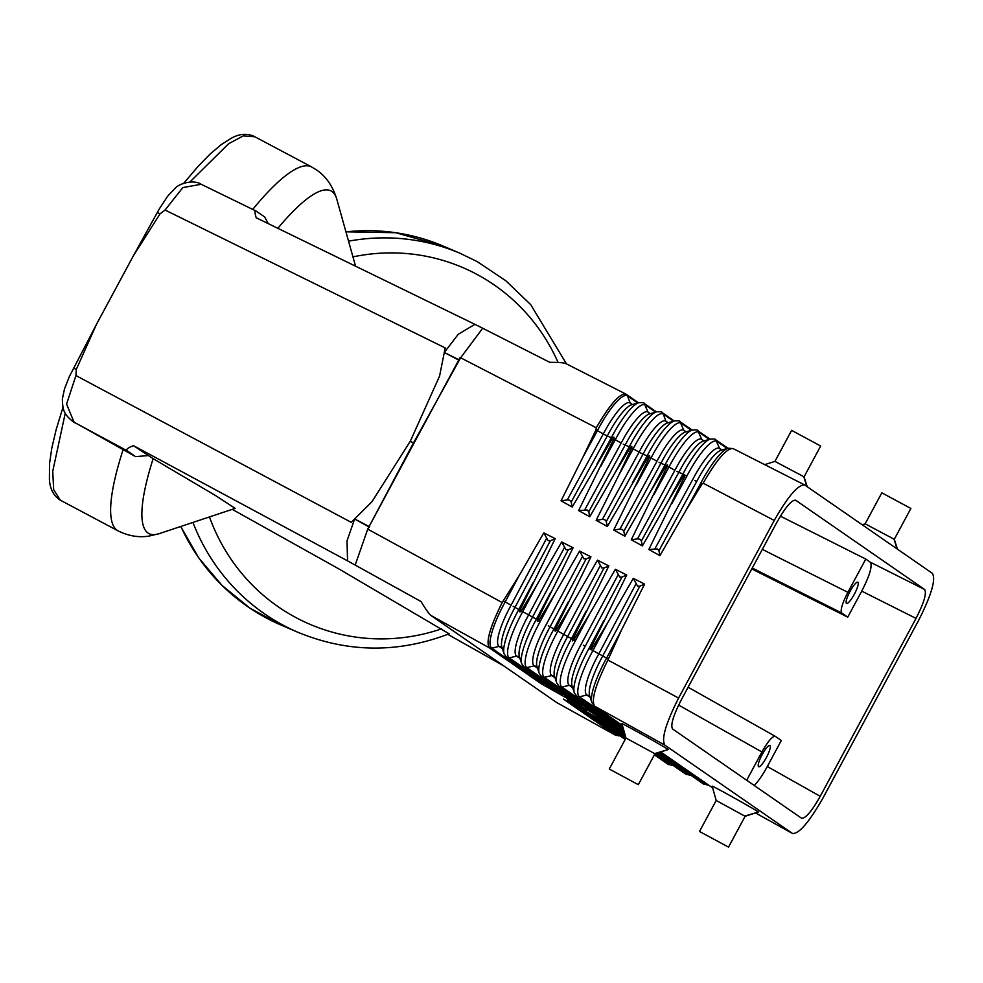 <?xml version="1.0" encoding="UTF-8"?>
<svg xmlns="http://www.w3.org/2000/svg" width="983" height="983" viewBox="0 0 983 983"><rect width="100%" height="100%" fill="white"/><g stroke="black" fill="none" stroke-linecap="round" stroke-linejoin="round"><path stroke-width="1.47" d="M776.988 522.133C785.368 507.302 791.573 499.978 795.591 500.175L924.61 589.481C926.871 593.142 924.008 602.788 916.021 618.393L820.227 796.316C811.761 811.27 805.544 818.581 801.575 818.249L672.593 728.981C670.345 725.307 673.208 715.673 681.182 700.068L776.988 522.133M865.79 559.069L847.874 592.331C842.173 603.476 840.133 610.369 841.743 612.987L847.739 617.14L861.747 591.127C869.722 575.522 872.585 565.876 870.336 562.215L865.79 559.069L780.404 516.173M850.074 591.348A12.017 2.556 118 0 0 846.547 603.439A12.017 2.556 118 0 0 854.301 594.285A12.017 2.556 118 0 0 857.827 582.206A12.017 2.556 118 0 0 850.074 591.348M751.786 568.936L847.739 617.14M746.687 780.269L761.923 751.97C767.956 741.293 772.405 736.07 775.243 736.304L781.313 740.506L767.305 766.519L820.227 796.316M694.846 480.527L696.726 481.424A42.097 9.646 116.9 0 1 721.092 450.263L728.12 448.211L733.097 448.58L804.647 484.938L932.339 573.31C936.074 579.208 931.503 594.899 918.614 620.396L822.98 797.999C809.107 822.267 798.946 834.088 792.495 833.473L664.877 745.139C661.141 739.253 665.712 723.549 678.602 698.053L607.924 660.048L621.539 629.968L644.602 584.111L633.285 578.36L637.537 586.04L639.835 586.163L644.602 584.111M804.647 484.938C798.147 484.496 788.01 496.329 774.235 520.449L678.602 698.053M733.085 448.567C726.732 448.051 716.754 459.589 703.164 483.181L702.181 483.833L700.781 483.169L685.532 511.123L702.181 483.833M721.313 450.214L719.593 448.469L715.747 439.806C716.091 439.106 714.248 438.885 710.23 439.118A47.221 10.813 116.9 0 0 682.89 474.076L686.871 476.104L685.225 475.207L648.829 549.485L657.504 548.956L658.917 550.738L659.925 555.641L648.829 549.485M710.23 439.118L703.201 441.17A42.097 9.646 116.9 0 0 678.835 472.331L682.89 474.076L667.813 501.723L684.229 474.715M703.423 441.121L701.702 439.376A42.097 9.646 116.9 0 0 674.866 470.316L667.383 466.139L674.866 470.316L637.475 538.844L631.27 539.765L667.383 466.151L667.457 464.627L666.302 465.598L665 464.984L650.095 492.311L666.302 465.598M682.89 474.076L676.955 471.435M678.835 472.331L641.371 541.006L642.39 545.921L631.27 539.765M641.371 541.006L639.97 539.225L637.475 538.844M703.975 440.949L701.702 439.376L697.856 430.714C698.2 430.013 696.357 429.792 692.339 430.026A47.221 10.813 116.9 0 0 665 464.984L659.065 462.342M685.532 432.029L683.812 430.271A42.097 9.646 116.9 0 0 656.976 461.224L649.53 457.07L656.976 461.224L619.929 529.112L622.423 529.481L623.824 531.275L624.844 536.202L613.711 530.034L619.929 529.112M692.339 430.026L685.311 432.078A42.097 9.646 116.9 0 0 660.945 463.239L665 464.984M624.844 536.202L650.095 492.311M686.085 431.844L683.812 430.271L679.99 421.646C680.31 420.921 678.467 420.687 674.449 420.933L667.42 422.985A42.097 9.646 116.9 0 0 643.054 454.146L648.375 456.481C649.566 455.117 649.96 455.313 649.53 457.07L613.711 530.034M679.99 421.646L692.167 430.075M673.539 421.191L663.304 414.113L665.921 421.179L667.641 422.936M674.277 420.982L662.1 412.553L663.304 414.113A47.221 10.813 116.9 0 0 633.199 448.813L618.59 475.588L631.688 448.002L641.174 453.249L631.688 448.002C632.155 446.073 631.75 445.864 630.447 447.376L629.218 446.798L614.658 473.487L630.447 447.376M662.1 412.553L662.075 412.528C662.419 411.828 660.576 411.594 656.558 411.84A47.221 10.813 116.9 0 0 629.218 446.798L623.283 444.156M650.304 413.659L648.03 412.086L644.184 403.435C644.529 402.735 642.685 402.502 638.655 402.747L631.639 404.799A42.097 9.646 116.9 0 0 607.273 435.961L612.52 438.258C613.92 436.612 614.363 436.833 613.834 438.934L621.195 443.038L613.834 438.934L578.606 510.57L587.342 510.017L588.743 511.799L589.775 516.763L614.658 473.487M656.558 411.84L649.53 413.892A42.097 9.646 116.9 0 0 625.163 445.053L629.218 446.798M589.775 516.763L578.606 510.57M584.848 509.636L621.195 443.038A42.097 9.646 116.9 0 1 648.03 412.086L649.751 413.843M638.495 402.797L625.778 394.036L627.523 395.928L630.14 402.993L631.86 404.75M637.758 403.005L627.523 395.928A47.221 10.813 116.9 0 0 597.418 430.628L583.152 456.763L595.981 429.854L603.304 433.945L595.981 429.854L596.276 427.777C610.05 404.136 619.954 392.93 625.987 394.158M596.276 427.777L596.288 427.765C609.718 404.677 619.523 393.433 625.729 394.011L625.852 394.072M596.288 427.765L460.622 357.775L482.702 328.236L549.78 362.334C558.651 362.272 564.082 362.727 566.073 363.685L625.729 394.011M632.413 404.566L630.14 402.993A42.097 9.646 116.9 0 0 603.304 433.945L605.393 435.064L603.304 433.945L567.302 499.905L561.047 500.839L583.152 456.763M638.655 402.747A47.221 10.813 116.9 0 0 611.328 437.705L605.393 435.064M612.52 438.258L572.229 507.031L561.047 500.839M607.273 435.961L571.197 502.067L572.229 507.031M571.197 502.067L569.796 500.286L567.302 499.905M255.998 211.001C254.609 210.362 254.671 212.623 256.194 217.759L474.912 324.341L458.275 334.269L444.291 352.467L445.188 347.908L165.07 210.03L182.801 187.606L201.159 184.276L255.998 211.001L264.624 216.936L268.261 223.632M482.702 328.236L474.912 324.341M201.159 184.276C193.663 179.164 179.508 183.698 175.724 187.618L167.712 196.133L159.651 208.396L157.329 212.488L160.057 213.839L133.504 255.58L96.457 324.378L76.305 369.399L75.937 375.567L66.574 404.111L74.094 422.248L127.274 450.865C125.603 449.636 127.667 447.892 133.491 445.655L347.564 560.863L346.987 540.945L354.654 518.938L371.93 501.748L410.267 441.293L439.573 376.096L444.291 352.467L459.417 360.024M410.267 441.293L413.45 442.989L460.622 357.775M444.291 352.467L459.245 360.343M160.057 213.839L165.07 210.03M157.329 212.488L133.504 255.58M189.866 182.052L228.621 143.727L243.243 135.887L254.708 136.76M252.742 209.404A206.111 43.891 -62 0 1 311.586 166.926L253.761 136.182C246.34 133.061 238.611 133.897 230.575 138.677L221.335 144.575L210.227 153.926L197.78 166.692L183.784 183.243M75.937 375.567L351.238 522.342L354.593 519.012L369.436 527.134M642.39 545.921L667.813 501.723M659.925 555.641L685.532 511.123M674.449 420.933A47.221 10.813 116.9 0 0 647.109 455.891L641.174 453.249M643.054 454.146L606.29 521.531L607.31 526.483L648.375 456.481M606.29 521.531L604.889 519.749L602.395 519.368L596.153 520.302L618.59 475.588M607.31 526.483L596.153 520.302M762.144 754.637A12.017 2.556 -62 0 1 769.91 745.483A12.017 2.556 -62 0 1 766.384 757.561A12.017 2.556 -62 0 1 758.63 766.715A12.017 2.556 -62 0 1 762.144 754.637M754.256 785.503C758.372 781.239 762.722 774.911 767.305 766.519M712.638 787.899L660.994 752.13M664.877 745.139L594.371 706.04L622.436 725.479L594.678 706.236C590.955 700.523 595.366 685.126 607.924 660.048M503.726 665.872L447.781 634.33M619.081 735.259L615.763 735.345L556.845 702.636L430.886 615.444C429.276 614.277 425.983 609.632 420.994 601.51L347.564 560.863M554.387 676.058L551.733 675.579L544.361 677.336L541.719 676.869L607.113 722.112A61.831 1.278 29.3 0 1 607.113 722.21A61.831 1.278 29.3 0 1 595.919 716.779A61.831 1.278 29.3 0 1 580.375 708.448A61.831 1.278 29.3 0 1 564.095 699.491A61.831 1.278 29.3 0 1 563.382 699.097L615.886 735.419M460.093 357.554L367.753 529.063L355.195 565.041M367.753 529.063L413.45 442.989M501.735 646.888L499.081 646.396L491.709 648.153L489.387 647.871C485.676 642.329 489.939 627.228 502.166 602.567L368.22 529.382M127.274 450.865L135.568 456.616L72.484 421.24M65.247 413.192L52.75 471.25L53.66 489.62L60.282 500.15C53.5 495.69 49.887 488.748 49.42 479.311L49.506 463.792L51.78 448.199L56.105 429.804L62.998 407.232M96.457 324.378L69.375 376.514L64.497 388.912L62.359 399.037C62.691 410.329 63.907 414.015 72.631 421.351L72.447 421.216M354.654 518.938L369.62 526.802M594.371 706.04L591.815 702.44A47.221 10.862 -61 0 1 606.585 658.131L607.924 658.88M707.453 784.323L703.595 784.078L708.276 784.839M589.677 695.694L586.839 695.03L579.454 696.787L576.8 696.308M622.817 726.806L579.454 696.787A47.221 10.862 -61 0 1 592.933 650.562L607.752 622.657L591.287 649.665L600.92 654.961L590.316 649.124L626.724 575.018L615.383 569.268L619.646 576.96L621.944 577.082L626.724 575.018M590.328 649.124L589.026 648.411L603.82 620.568M589.026 648.411A47.221 10.862 -61 0 0 574.269 692.708L572.032 685.753A42.097 9.683 -61 0 1 585.192 646.249L583.374 645.241M572.118 685.962L569.292 685.298L561.907 687.068A47.221 10.862 -61 0 1 575.374 640.842L590.033 613.245L573.789 639.97L575.374 640.842L573.789 639.97L572.61 640.904L572.733 639.38L608.833 565.938L597.492 560.163L601.756 567.879L604.053 568.002L608.833 565.938M689.771 774.506L686.22 774.457L655.98 753.543M623.664 729.816L561.907 687.068L559.253 686.576L624.131 731.487M556.292 630.263L565.827 635.51L557.828 631.111L572.315 603.832L556.28 630.263C555.039 631.59 554.658 631.381 555.137 629.624L590.955 556.845L579.589 551.07L583.865 558.786L586.163 558.922L590.955 556.845M624.512 732.827L544.361 677.336A47.221 10.862 -61 0 1 557.828 631.111L556.28 630.263M565.827 635.51L571.479 638.68A47.221 10.862 -61 0 0 556.71 682.988L554.486 676.021A42.097 9.683 -61 0 1 567.646 636.529L572.733 639.38M672.102 764.7L668.551 764.639L654.371 754.846M541.719 676.869L539.163 673.257A47.221 10.862 -61 0 1 553.933 628.948L555.137 629.624M539.163 673.257L536.927 666.302A42.097 9.683 -61 0 1 550.099 626.798L553.933 628.948L568.383 601.743M553.933 628.948L548.268 625.778M537.025 666.511L534.187 665.847L526.802 667.617A47.221 10.862 -61 0 1 540.281 621.391L554.596 594.432L538.782 620.556L540.281 621.391L538.77 620.556C537.418 622.018 537.013 621.797 537.554 619.88L573.077 547.764L561.686 541.977L565.975 549.706L568.26 549.841L573.077 547.764M554.596 594.432L579.589 551.07M583.042 705.462L579.392 705.339A61.831 1.278 29.3 0 1 603.415 719.556A61.831 1.278 29.3 0 1 607.113 722.112L607.641 721.694M581.924 705.769L526.802 667.617L524.172 667.138L521.617 663.525A47.221 10.862 -61 0 1 536.374 619.229L537.554 619.88M519.982 658.438L516.64 656.128L509.255 657.885A47.221 10.862 -61 0 1 522.723 611.659L530.722 616.058L522.723 611.659L536.878 585.02L521.26 610.848L522.723 611.659L521.26 610.848C519.798 612.446 519.368 612.212 519.97 610.136L555.198 538.672L543.796 532.872L548.084 540.625L550.369 540.748L555.198 538.672M521.617 663.525L519.38 656.57A42.097 9.683 -61 0 1 532.54 617.066L536.374 619.229L550.664 592.344M530.722 616.058L536.374 619.229M430.886 615.444L489.387 647.871L541.584 684.008A61.831 1.278 29.3 0 1 542.309 684.401A61.831 1.278 29.3 0 1 559.708 694.145A61.831 1.278 29.3 0 1 579.392 705.339L524.16 667.125M563.136 694.109L559.413 693.961L506.601 657.394L509.255 657.885L562.079 694.453M564.291 547.814L528.645 614.903A42.097 9.683 -61 0 0 516.64 656.128L519.466 656.791M513.175 606.327L518.827 609.497A47.221 10.862 -61 0 0 504.07 653.806L501.834 646.839A42.097 9.683 -61 0 1 514.994 607.347L519.97 610.136M543.759 684.193L491.709 648.153A47.221 10.862 -61 0 1 505.176 601.928L511.099 605.184L503.751 601.141L505.176 601.928L519.159 575.608L502.178 602.542C489.915 627.24 485.651 642.354 489.387 647.871L541.584 684.008L544.779 683.824M591.815 702.44L589.579 695.472A42.097 9.683 -61 0 1 602.751 655.98L606.585 658.131L621.539 629.968M73.541 368.097L76.305 369.399M586.151 710.66L567.424 699.749L586.151 710.66M75.249 423.046L72.631 421.351M448.346 633.335L338.533 568.715L232.307 509.378M133.491 445.655L153.139 458.668A194.044 41.323 118 0 0 148.04 533.056A194.044 41.323 118 0 0 159.062 533.695L235.183 508.383L215.351 495.432L153.139 458.668M135.568 456.616L147.892 455.608M60.282 500.15L118.107 530.881C128.355 535.968 138.615 537.713 148.888 536.104L159.062 533.695M563.382 699.097L615.579 735.235L556.673 702.526M600.92 654.961L606.572 658.131M607.752 622.657L633.285 578.36M536.878 585.02L561.686 541.977M519.159 575.608L543.796 532.872M572.315 603.832L597.492 560.163M590.033 613.245L615.383 569.268M774.235 520.449L703.164 483.181M774.936 461.383L791.622 430.37L820.658 446.012L804.069 476.829L774.936 461.383L764.688 464.64M865.151 523.828L881.837 492.827L910.872 508.457L894.284 539.286L865.151 523.828L862.202 524.775M745.114 816.295L758.434 812.007C754.416 809.021 710.537 784.557 712.171 786.216L716.189 800.481L745.126 816.295L728.526 847.113L699.491 831.483L728.526 847.113M638.311 784.667L609.276 769.025L638.311 784.667L654.911 753.838L668.231 749.55C664.225 746.576 620.322 722.1 621.956 723.758L625.974 738.024L654.617 753.592L670.934 764.971A47.221 9.289 119 0 0 672.864 765.229M870.336 562.215L924.61 589.481M841.743 612.987L752.278 568.039M847.874 592.331L762.329 549.362M861.747 591.127L916.021 618.393M655.01 548.575L692.757 479.409A42.097 9.646 116.9 0 1 719.593 448.469L721.866 450.042M671.745 503.812L686.871 476.104A47.221 10.813 116.9 0 1 716.976 441.392L727.211 448.481M709.321 439.389L699.085 432.299A47.221 10.813 116.9 0 0 668.981 467.011L654.027 494.4M660.945 463.239L623.824 531.275M691.43 430.296L681.194 423.206A47.221 10.813 116.9 0 0 651.09 457.918L636.308 484.988M668.194 422.751L665.921 421.179A42.097 9.646 116.9 0 0 639.085 452.131L602.395 519.368M655.649 412.098L645.413 405.021A47.221 10.813 116.9 0 0 615.309 439.72L600.871 466.175M625.163 445.053L588.743 511.799M728.12 448.211A47.221 10.813 116.9 0 0 700.781 483.169M611.328 437.705L596.939 464.087M277.845 228.302A194.044 41.323 -62 0 1 331.947 191.488A194.044 41.323 -62 0 1 336.825 199.303L355.551 266.184M352.958 256.895A194.044 187.2 -66.8 0 1 478.229 275.093A194.044 187.2 -66.8 0 1 558.098 362.469M348.56 241.179A206.111 198.849 -66.8 0 1 460.277 253.381L443.48 246.192A206.111 198.849 113.2 0 0 345.955 231.877M180.86 526.47A206.111 198.849 113.2 0 0 264.722 617.115A206.111 198.849 113.2 0 0 281.335 625.188L249.866 608.096L222.035 585.438L198.75 557.939L180.749 526.495M696.726 481.424L658.917 550.738M647.109 455.891L632.376 482.899M761.923 751.97L678.626 705.069M775.169 736.267L688.1 687.228L775.243 736.304M792.495 833.473L756.038 813.224L792.31 833.363M659.851 752.45L706.285 784.594A47.221 9.289 119 0 0 708.215 784.852M635.854 584.148L598.844 653.818A42.097 9.683 -61 0 0 586.839 695.03L590.181 697.34M585.192 646.249L621.944 577.082M572.634 687.621L569.292 685.298A42.097 9.683 -61 0 1 581.297 644.086L617.963 575.067M657.369 753.15L688.616 774.788A47.221 9.289 119 0 0 690.545 775.046M567.646 636.529L604.053 568.002M571.479 638.68L586.101 611.156M555.088 677.889L551.733 675.579A42.097 9.683 -61 0 1 563.75 634.367L600.072 565.987M550.099 626.798L586.163 558.922M537.529 668.17L534.187 665.847A42.097 9.683 -61 0 1 546.192 624.635L582.182 556.906M532.54 617.066L568.26 549.841M502.436 648.706L499.081 646.396A42.097 9.683 -61 0 1 511.099 605.184L546.401 538.733M514.994 607.347L550.369 540.748M518.827 609.497L532.946 582.931M654.039 755.472A47.221 9.289 119 0 0 655.194 755.423L653.965 755.595M589.124 713.179L625.716 738.503M625.36 735.837L603.304 720.576M572.831 704.32L617.926 735.53A47.221 9.289 119 0 0 619.843 735.788M192.951 522.452A206.111 198.849 113.2 0 0 281.519 624.303A206.111 198.849 113.2 0 0 298.144 632.376L281.335 625.188M209.477 516.96A194.044 187.2 113.2 0 0 294.298 616.697A194.044 187.2 113.2 0 0 441.65 628.813M123.121 449.624A206.111 43.891 118 0 0 117.174 530.316A206.111 43.891 118 0 0 118.107 530.881M602.751 655.98L639.835 586.163M806.822 486.425L803.775 476.571M897.037 548.883L893.989 539.028M758.434 812.007L744.831 816.037M668.231 749.55L654.617 753.592M727.948 448.26L715.771 439.831M697.881 430.738L710.058 439.168M644.209 403.46L656.386 411.889M460.277 253.381L477.148 261.576L505.815 280.733L530.734 304.681L566.491 363.894M336.825 199.303C332.77 186.106 325.975 176.301 316.452 169.887L311.586 166.926M443.48 246.192L395.731 232.713L345.942 231.828M712.65 787.924L660.957 752.142M574.269 692.708L576.824 696.32L623.283 728.489M703.619 784.09L658.475 752.843M556.71 682.988L559.278 686.589M607.162 722.161L624.979 734.498M504.07 653.806L506.626 657.406M690.607 775.022L685.925 774.272M672.937 765.216L668.256 764.455M625.827 737.508L595.796 716.718M619.917 735.775L615.813 735.37M449.342 633.716C398.459 653.302 348.056 652.859 298.144 632.376M580.24 708.374L625.188 739.486M699.491 831.483L716.189 800.469M609.276 769.025L625.974 738.024M807.215 486.708L804.069 476.816M897.43 549.153L894.284 539.274"/></g></svg>
